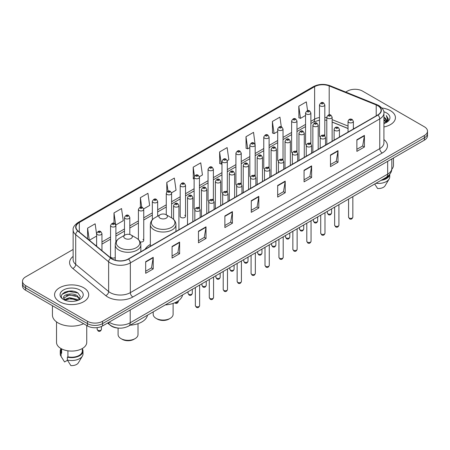 <?xml version="1.0" encoding="UTF-8"?>
<svg xmlns="http://www.w3.org/2000/svg" width="450" height="450" viewBox="0 0 450 450"><rect width="100%" height="100%" fill="white"/><g stroke="black" fill="none" stroke-linecap="round" stroke-linejoin="round"><path stroke-width="0.67" d="M150.351 244.485A18.844 10.879 0 0 0 145.153 249.244M310.106 142.892A2.666 1.541 0 0 1 310.882 143.91L310.888 112.916A2.666 1.541 180 0 1 309.24 114.339A2.666 1.541 180 0 1 306.332 114.002A2.666 1.541 180 0 1 305.556 112.916L305.556 143.977A2.666 1.541 0 0 0 306.304 145.052M296.961 151.954L296.961 120.954A2.666 1.541 180 0 1 295.312 122.377A2.666 1.541 180 0 1 292.404 122.046A2.666 1.541 180 0 1 291.623 120.954L291.623 152.021A2.666 1.541 0 0 0 292.376 153.09M282.246 158.974A2.666 1.541 0 0 1 283.028 159.992L283.028 128.998A2.666 1.541 180 0 1 281.385 130.421A2.666 1.541 180 0 1 278.477 130.084A2.666 1.541 180 0 1 277.695 128.998L277.695 160.059A2.666 1.541 0 0 0 278.449 161.134M268.318 167.012A2.666 1.541 0 0 1 269.1 168.036L269.1 137.042A2.666 1.541 180 0 1 267.452 138.459A2.666 1.541 180 0 1 264.549 138.127A2.666 1.541 180 0 1 263.767 137.042L263.767 168.103A2.666 1.541 0 0 0 264.516 169.172M255.172 176.079L255.172 145.08A2.666 1.541 180 0 1 253.524 146.503A2.666 1.541 180 0 1 250.622 146.171A2.666 1.541 180 0 1 249.84 145.08L249.84 176.147A2.666 1.541 0 0 0 250.588 177.216M241.245 184.118L241.245 153.124A2.666 1.541 180 0 1 239.597 154.547A2.666 1.541 180 0 1 236.689 154.209A2.666 1.541 180 0 1 235.912 153.124L235.912 184.185A2.666 1.541 0 0 0 236.661 185.259M226.536 191.138A2.666 1.541 0 0 1 227.312 192.161L227.317 161.162A2.666 1.541 180 0 1 225.669 162.585A2.666 1.541 180 0 1 222.761 162.253A2.666 1.541 180 0 1 221.979 161.162L221.979 192.229A2.666 1.541 0 0 0 222.733 193.297M212.602 199.181A2.666 1.541 0 0 1 213.384 200.199L213.384 169.206A2.666 1.541 180 0 1 211.742 170.629A2.666 1.541 180 0 1 208.834 170.297A2.666 1.541 180 0 1 208.052 169.206L208.052 200.273A2.666 1.541 0 0 0 208.806 201.341M198.675 207.225A2.666 1.541 0 0 1 199.457 208.243L199.457 177.249A2.666 1.541 180 0 1 197.809 178.672A2.666 1.541 180 0 1 194.906 178.335A2.666 1.541 180 0 1 194.124 177.249L194.124 208.311A2.666 1.541 0 0 0 194.873 209.385M185.529 216.354L185.529 185.287A2.666 1.541 180 0 1 183.881 186.711A2.666 1.541 180 0 1 180.979 186.379A2.666 1.541 180 0 1 180.197 185.287L180.197 216.354A2.666 1.541 0 0 0 180.979 217.44A2.666 1.541 0 0 0 183.881 217.778A2.666 1.541 0 0 0 185.529 216.354A2.666 1.541 0 0 0 184.748 215.263M115.886 242.049L115.886 225.495A2.666 1.541 180 0 1 114.238 226.918A2.666 1.541 180 0 1 111.336 226.586A2.666 1.541 180 0 1 110.554 225.495L110.554 256.562A2.666 1.541 0 0 0 111.336 257.648A2.666 1.541 0 0 0 115.251 257.558M324.034 134.848A2.666 1.541 0 0 1 324.81 135.866L324.816 104.873A2.666 1.541 180 0 1 323.168 106.296A2.666 1.541 180 0 1 320.265 105.964A2.666 1.541 180 0 1 319.483 104.873L319.483 135.939A2.666 1.541 0 0 0 320.231 137.008M348.041 128.531L332.134 122.096M296.955 151.954A2.666 1.541 0 0 0 296.179 150.93M255.167 176.074A2.666 1.541 0 0 0 254.391 175.056M241.239 184.118A2.666 1.541 0 0 0 240.463 183.099M140.158 241.926A2.666 1.541 0 0 0 143.741 240.48A2.666 1.541 0 0 0 142.959 239.389M118.536 328.095A10.665 6.159 180 0 1 110.543 325.485L107.584 323.044M73.058 291.212A14.22 8.213 0 0 0 64.733 292.202M73.136 249.452L25.622 276.885A10.665 6.159 0 0 0 22.5 281.239L22.5 285.885A10.665 6.159 0 0 0 25.622 290.239L87.474 325.946A10.665 6.159 0 0 0 102.561 325.946L424.378 140.147A10.665 6.159 0 0 0 427.5 135.793L427.5 133.47A10.665 6.159 0 0 1 424.378 137.824A10.665 6.159 0 0 0 427.5 133.47L427.5 131.147A10.665 6.159 0 0 0 424.378 126.793L362.526 91.086A10.665 6.159 0 0 0 347.439 91.086L345.741 92.064M22.5 281.239A10.665 6.159 0 0 0 25.622 285.593L87.474 321.3A10.665 6.159 0 0 0 102.561 321.3L102.561 323.623L424.378 137.824L102.561 323.623A10.665 6.159 0 0 1 87.474 323.623A10.665 6.159 0 0 0 102.561 323.623L102.561 325.946M25.622 285.593L25.622 287.916L87.474 323.623L25.622 287.916A10.665 6.159 0 0 1 22.5 283.562A10.665 6.159 0 0 0 25.622 287.916L25.622 290.239M390.437 110.677A17.066 9.855 0 0 0 381.909 108.006A17.066 9.855 0 0 1 390.437 110.677A17.066 9.855 0 0 1 395.432 117.647A17.066 9.855 0 0 0 390.437 110.677M83.7 287.769A17.066 9.855 0 0 0 65.104 285.632A17.066 9.855 0 0 0 54.568 294.739A17.066 9.855 0 0 0 59.563 301.702A17.066 9.855 0 0 0 78.165 303.84A17.066 9.855 0 0 0 88.701 294.739A17.066 9.855 0 0 0 83.7 287.769A17.066 9.855 0 0 0 65.104 285.632A17.066 9.855 0 0 0 54.568 294.739A17.066 9.855 0 0 0 59.563 301.702A17.066 9.855 0 0 0 78.165 303.84A17.066 9.855 0 0 0 88.701 294.739A17.066 9.855 0 0 0 83.7 287.769M377.736 105.671A11.379 6.57 180 0 1 381.071 110.317A11.379 6.57 180 0 1 377.736 114.964L128.329 258.958A11.379 6.57 180 0 1 110.964 258.081L78.036 230.929A11.379 6.57 180 0 1 75.977 227.16A11.379 6.57 180 0 1 79.312 222.514L314.623 86.659A11.379 6.57 180 0 1 329.192 85.927L376.217 104.934A11.379 6.57 180 0 1 377.736 105.671M377.938 105.553A11.661 6.733 0 0 0 376.38 104.799L329.355 85.793A11.661 6.733 0 0 0 314.421 86.546L79.11 222.401A11.661 6.733 0 0 0 77.805 231.024L110.728 258.171A11.661 6.733 0 0 0 128.531 259.071L377.938 115.076A11.661 6.733 0 0 0 377.938 105.553M145.676 261.686L145.676 273.296L153.219 268.942L153.219 257.332L145.676 261.686M145.676 271.238L151.487 267.885L153.191 257.715A2.846 1.643 -120 0 0 153.219 257.332M151.436 267.913L153.219 268.942M172.074 246.442L172.074 258.058L179.618 253.704L179.618 242.089L172.074 246.442M172.074 255.994L177.885 252.641L179.589 242.477A2.846 1.643 -120 0 0 179.618 242.089M177.834 252.669L179.618 253.704M198.472 231.204L198.472 242.814L206.016 238.461L206.016 226.845L198.472 231.204M198.472 240.756L204.283 237.403L205.987 227.233A2.846 1.643 -120 0 0 206.016 226.845M204.232 237.431L206.016 238.461M224.876 215.961L224.876 227.576L232.419 223.217L232.419 211.607L224.876 215.961M224.876 225.512L230.681 222.159L232.386 211.989A2.846 1.643 -120 0 0 232.419 211.607M230.631 222.188L232.419 223.217M356.867 139.753L356.867 151.369L364.41 147.009L364.41 135.399L356.867 139.753M356.867 149.304L362.678 145.952L364.382 135.787A2.846 1.643 -120 0 0 364.41 135.399M362.627 145.98L364.41 147.009M330.469 154.997L330.469 166.607L338.012 162.253L338.012 150.643L330.469 154.997M330.469 164.548L336.279 161.196L337.984 151.026A2.846 1.643 -120 0 0 338.012 150.643M336.229 161.224L338.012 162.253M304.071 170.235L304.071 181.851L311.614 177.497L311.614 165.881L304.071 170.235M304.071 179.792L309.881 176.434L311.586 166.269A2.846 1.643 -120 0 0 311.614 165.881M309.831 176.462L311.614 177.497M277.673 185.479L277.673 197.089L285.216 192.735L285.216 181.125L277.673 185.479M277.673 195.03L283.483 191.678L285.182 181.507A2.846 1.643 -120 0 0 285.216 181.125M283.433 191.706L285.216 192.735M251.274 200.717L251.274 212.333L258.817 207.979L258.817 196.363L251.274 200.717M251.274 210.274L257.085 206.916L258.784 196.751A2.846 1.643 -120 0 0 258.817 196.363M257.034 206.949L258.817 207.979M383.912 126.968A17.066 9.855 0 0 0 395.432 117.647A17.066 9.855 0 0 1 383.912 126.968M102.561 321.3L424.378 135.501A10.665 6.159 0 0 0 427.5 131.147M143.679 208.896L149.642 205.447L147.938 193.314L140.4 197.674L140.4 207.191M115.819 224.977L123.244 220.691L121.539 208.558L113.996 212.912L113.996 223.301M96.626 234.36L95.141 223.802L87.598 228.156L87.598 238.815M227.25 160.644L228.842 159.727L227.138 147.594L219.594 151.948L219.718 163.491M255.105 144.562L253.536 132.351L245.993 136.704L246.116 148.247M281.301 126.844L279.934 117.112L272.391 121.466L272.514 133.009M307.569 110.689L306.332 101.869L298.794 106.222L298.912 117.765M171.534 192.814L176.04 190.209L174.341 178.076L166.798 182.43L166.798 191.936M199.389 176.726L202.438 174.966L200.739 162.833L193.196 167.186L193.314 178.729M194.124 179.032L193.196 178.684M193.196 167.186L194.451 176.124M219.594 151.948L221.299 164.081L221.979 163.688M221.299 164.081L219.594 163.446M245.993 136.704L247.697 148.838L249.84 147.6M247.697 148.838L245.993 148.202M272.391 121.466L274.095 133.599L277.695 131.518M274.095 133.599L272.391 132.964M298.794 106.222L300.493 118.356L305.556 115.436M300.493 118.356L298.794 117.72M166.798 182.43L168.024 191.171M140.4 197.674L141.733 207.191M113.996 212.912L115.622 224.482M89.353 240.261L96.626 236.059M87.598 228.156L89.291 240.21M383.912 122.265L385.031 123.126M383.912 122.991L384.441 123.351M383.912 119.362L386.128 121.759M383.912 120.088L385.942 122.102M386.241 122.062L386.331 122.406M385.076 123.103A8.038 4.641 0 0 0 386.404 120.549A8.038 4.641 0 0 0 384.047 117.27L386.398 120.724M386.168 122.147L385.864 122.749M391.787 169.273A15.109 8.724 0 0 0 393.48 165.257L393.48 157.984M383.912 123.525A11.593 6.694 0 0 0 386.561 122.377A11.593 6.694 0 0 0 386.561 112.916A11.593 6.694 0 0 0 383.782 111.729M385.858 122.754L388.249 119.694L388.327 118.98L386.336 115.526L387.501 119.391L385.206 123.052M382.089 179.741A10.665 6.159 0 0 0 388.704 175.477M374.709 183.999L377.584 188.499A7.11 4.106 0 0 0 385.088 185.76L389.121 179.016A11.379 6.57 0 0 0 389.745 176.873L389.745 174.313M375.941 183.291A11.379 6.57 0 0 0 389.121 179.016M381.021 180.354A11.379 6.57 0 0 0 389.728 174.336M386.336 115.526L388.327 119.121M387.456 119.633L387.951 120.487M387.506 119.34L388.029 120.313M153.197 311.889L153.197 314.303A9.956 5.749 0 0 0 156.111 318.369L157.371 319.095A8.179 4.719 0 0 0 168.936 319.095L170.19 318.369A9.956 5.749 0 0 0 173.104 314.303L173.104 303.412M157.371 319.095L156.111 318.369A9.956 5.749 0 0 0 170.19 318.369M160.132 218.211A4.269 2.464 0 0 0 166.168 218.211A4.269 2.464 0 0 0 166.168 214.729L171.467 217.783A11.756 6.789 0 0 1 171.467 227.385A11.756 6.789 0 0 1 154.834 227.385A11.756 6.789 0 0 1 154.834 217.783C151.942 219.504 150.446 221.788 150.351 224.64A12.803 7.391 0 0 0 154.097 229.866A12.803 7.391 0 0 0 168.047 231.469A12.803 7.391 0 0 0 175.95 224.64C175.854 221.788 174.364 219.504 171.467 217.783L166.168 214.729A4.269 2.464 0 0 0 160.132 214.729A4.269 2.464 0 0 0 160.132 218.211M165.274 304.914A19.558 11.289 0 0 0 182.593 294.919M118.097 328.072L118.097 334.569A9.956 5.749 0 0 0 121.011 338.631L122.271 339.356A8.179 4.719 0 0 0 133.836 339.356L135.09 338.631A9.956 5.749 0 0 0 138.009 334.569L138.009 323.674M122.271 339.356L121.011 338.631A9.956 5.749 0 0 0 135.09 338.631M125.038 238.472A4.269 2.464 0 0 0 131.068 238.472A4.269 2.464 0 0 0 131.068 234.99L136.367 238.05A11.756 6.789 0 0 1 136.367 247.652A11.756 6.789 0 0 1 119.739 247.652A11.756 6.789 0 0 1 119.739 238.05C116.843 239.771 115.346 242.055 115.251 244.901A12.803 7.391 0 0 0 119.002 250.127A12.803 7.391 0 0 0 132.953 251.73A12.803 7.391 0 0 0 140.85 244.901C140.76 242.055 139.264 239.771 136.367 238.05L131.068 234.99A4.269 2.464 0 0 0 125.038 234.99A4.269 2.464 0 0 0 125.038 238.472M130.174 325.181A19.558 11.289 0 0 0 147.493 315.18M52.436 305.713L52.436 315.062A19.198 11.087 0 0 0 58.056 322.897A19.198 11.087 0 0 0 83.616 323.719M56.52 321.896L56.52 342.349A15.109 8.724 0 0 0 60.947 348.519A15.109 8.724 0 0 0 77.417 350.409A15.109 8.724 0 0 0 86.743 342.349L86.743 325.524M69.694 301.337L72.399 301.416M64.378 299.632L69.553 297.658L77.316 299.475L78.261 300.229M64.755 300.212L70.667 298.541L77.316 300.397M63.596 297.686L64.924 300.195M63.608 297.911C62.786 294.345 72.568 292.241 77.316 295.791L79.627 298.98M63.647 298.147L69.536 294.907L77.316 296.707L79.442 299.216M78.531 300.116L80.347 296.55L78.052 293.091C69.919 287.241 55.462 294.947 63.81 299.672L64.221 299.925M79.83 290.002A11.593 6.694 0 0 0 63.439 290.002A11.593 6.694 0 0 0 63.439 299.469A11.593 6.694 0 0 0 79.83 299.469A11.593 6.694 0 0 0 79.83 290.002M60.969 348.531L60.969 351.056A10.665 6.159 0 0 0 61.633 353.205L61.633 348.891M60.969 348.772A11.379 6.57 0 0 0 60.255 351.056L60.255 353.959A11.379 6.57 0 0 0 60.879 356.108A11.379 6.57 0 0 0 61.087 356.423L64.564 361.963L67.494 360.27M61.087 356.423L61.087 353.52L61.633 353.205M60.255 351.056A11.379 6.57 0 0 0 61.087 353.52M65.104 300.431L63.636 298.091M67.922 350.803L67.922 356.833A10.665 6.159 0 0 0 82.299 351.056L82.299 348.531M67.922 356.833L67.371 357.148L67.371 360.051L70.852 365.591A7.11 4.106 0 0 0 78.356 362.852L82.389 356.108A11.379 6.57 0 0 0 83.014 353.959L83.014 351.056A11.379 6.57 0 0 0 82.299 348.772M67.371 360.051A11.379 6.57 0 0 0 82.389 356.108M67.371 357.148A11.379 6.57 0 0 0 83.014 351.056M62.111 294.249L68.923 291.459L77.895 292.984M66.364 295.611L68.923 295.144L75.386 295.712M66.336 299.306L68.923 298.834L75.375 299.396M109.147 322.144A14.22 8.213 0 0 0 110.104 322.751A14.22 8.213 0 0 0 130.213 322.751L387.669 174.111A14.22 8.213 0 0 0 391.832 168.306C391.939 171.838 390.06 174.859 386.196 177.368L128.739 326.008A7.11 4.106 60 0 0 130.213 322.751L130.213 309.977M387.669 161.336L387.669 174.111A7.11 4.106 60 0 1 386.196 177.368M108.568 322.476A7.11 4.759 129.5 0 0 109.811 324.787L107.651 323.004M424.378 140.147L424.378 135.501M87.474 325.946L87.474 321.3M383.912 139.579A17.781 10.266 180 0 1 382.264 152.994L132.857 296.989A3.555 2.053 60 0 1 130.343 292.635L379.749 148.635A14.22 8.213 0 0 0 383.912 142.83L383.912 113.102A14.22 8.213 180 0 1 379.749 118.907A3.555 2.053 -120 0 0 377.938 115.076M132.857 296.989A17.781 10.266 180 0 1 107.713 296.989A17.781 10.266 180 0 1 105.722 295.616L72.793 268.464A17.781 10.266 180 0 1 73.136 256.421M110.228 292.635A14.22 8.213 0 0 0 130.343 292.635L130.343 262.901A14.22 8.213 180 0 1 108.636 261.81L75.707 234.658A14.22 8.213 180 0 1 73.136 229.95L73.136 259.678A14.22 8.213 0 0 0 75.707 264.386L108.636 291.538A14.22 8.213 0 0 0 110.228 292.635M383.912 113.102C384.39 110.88 382.753 108.405 379.012 105.671L377.145 104.76A3.555 1.665 112 0 0 376.38 104.799M377.145 104.76L330.12 85.753C324.231 83.666 318.639 83.97 313.346 86.659A3.555 2.053 60 0 1 314.421 86.546M79.11 222.401A3.555 2.053 -120 0 0 78.036 222.514C74.346 225.169 72.709 227.644 73.136 229.95M77.805 231.024A3.555 2.379 129.5 0 0 75.707 234.658L75.707 264.386A3.555 2.379 -50.5 0 1 72.793 268.464M330.12 85.753A3.555 1.665 112 0 0 329.355 85.793M110.728 258.171A3.555 2.379 129.5 0 0 108.636 261.81L108.636 291.538A3.555 2.379 -50.5 0 1 105.722 295.616M128.531 259.071A3.555 2.053 60 0 1 130.343 262.901L379.749 118.907L379.749 148.635A3.555 2.053 60 0 0 382.264 152.994M79.312 222.514L79.312 231.981M376.217 104.934L376.217 115.836M329.192 85.927L329.192 114.857M354.201 128.548L353.374 128.216M348.041 126.062L332.134 119.627M326.796 117.703A11.379 6.57 0 0 0 324.816 117.371M319.483 117.517A11.379 6.57 0 0 0 314.623 119.177L310.888 121.331M314.623 86.659L314.623 119.177A6.401 3.696 60 0 1 313.296 122.108L310.888 123.497M305.556 124.414L296.961 129.375M291.623 132.452L283.028 137.419M277.695 140.496L269.1 145.457M263.767 148.539L255.172 153.501M249.84 156.578L241.245 161.539M235.912 164.621L227.317 169.583M221.979 172.659L213.384 177.626M208.052 180.703L199.457 185.664M194.124 188.747L185.529 193.708M180.197 196.785L171.602 201.752M166.269 204.829L157.669 209.79M152.336 212.873L143.741 217.834M138.409 220.911L129.814 225.872M124.481 228.954L115.886 233.916M110.554 236.993L101.959 241.959M96.626 245.036L95.754 245.537M251.274 201.088L258.784 196.751M277.673 185.844L285.182 181.507M304.071 170.606L311.586 166.269M330.469 155.362L337.984 151.026M356.867 140.124L364.382 135.787M224.876 216.326L232.386 211.989M198.472 231.57L205.987 227.233M172.074 246.814L179.589 242.477M145.676 262.052L153.191 257.715M352.845 217.164C352.142 219.088 351.051 219.645 349.571 218.852L348.576 217.164A2.132 1.232 0 0 0 349.2 218.036A2.132 1.232 0 0 0 351.529 218.306A2.132 1.232 0 0 0 352.845 217.164L352.845 196.622M348.823 122.451A2.666 1.541 180 0 1 348.041 121.365C348.722 119.177 350.117 118.541 352.226 119.458L353.374 121.365A2.666 1.541 180 0 1 351.731 122.782A2.666 1.541 180 0 1 348.823 122.451M351.338 119.548A0.889 0.512 0 0 0 350.083 119.548A0.889 0.512 0 0 0 350.083 120.274A0.889 0.512 0 0 0 351.338 120.274A0.889 0.512 0 0 0 351.338 119.548M338.912 225.208C338.214 227.126 337.123 227.689 335.638 226.896L334.648 225.208A2.132 1.232 0 0 0 335.272 226.08A2.132 1.232 0 0 0 337.596 226.344A2.132 1.232 0 0 0 338.912 225.208L338.912 204.666M334.896 130.494A2.666 1.541 180 0 1 334.114 129.403C334.794 127.215 336.189 126.579 338.299 127.502L339.446 129.403A2.666 1.541 180 0 1 337.804 130.826A2.666 1.541 180 0 1 334.896 130.494M337.41 127.592A0.889 0.512 0 0 0 336.15 127.592A0.889 0.512 0 0 0 336.15 128.317A0.889 0.512 0 0 0 337.41 128.317A0.889 0.512 0 0 0 337.41 127.592M324.984 233.252C324.281 235.17 323.19 235.732 321.711 234.934L320.721 233.252A2.132 1.232 0 0 0 321.345 234.124A2.132 1.232 0 0 0 323.668 234.388A2.132 1.232 0 0 0 324.984 233.252L324.984 212.709M320.968 138.532A2.666 1.541 180 0 1 320.186 137.447C320.867 135.259 322.262 134.623 324.371 135.546L325.519 137.447A2.666 1.541 180 0 1 323.871 138.87A2.666 1.541 180 0 1 320.968 138.532M323.483 135.63A0.889 0.512 0 0 0 322.223 135.63A0.889 0.512 0 0 0 322.223 136.356A0.889 0.512 0 0 0 323.483 136.356A0.889 0.512 0 0 0 323.483 135.63M311.057 241.29C310.354 243.208 309.262 243.771 307.783 242.977L306.793 241.29A2.132 1.232 0 0 0 307.418 242.162A2.132 1.232 0 0 0 309.741 242.432A2.132 1.232 0 0 0 311.057 241.29L311.057 220.748M307.041 146.576A2.666 1.541 180 0 1 306.259 145.485C306.939 143.297 308.334 142.667 310.444 143.584L311.591 145.485A2.666 1.541 180 0 1 309.943 146.908A2.666 1.541 180 0 1 307.041 146.576M309.555 143.674A0.889 0.512 0 0 0 308.295 143.674A0.889 0.512 0 0 0 308.295 144.399A0.889 0.512 0 0 0 309.555 144.399A0.889 0.512 0 0 0 309.555 143.674M297.129 249.334C296.426 251.252 295.335 251.814 293.856 251.016L292.86 249.334A2.132 1.232 0 0 0 293.484 250.206A2.132 1.232 0 0 0 295.813 250.47A2.132 1.232 0 0 0 297.129 249.334L297.129 228.791M293.108 154.62A2.666 1.541 180 0 1 292.331 153.529C293.012 151.341 294.407 150.705 296.511 151.627L297.664 153.529A2.666 1.541 180 0 1 296.016 154.952A2.666 1.541 180 0 1 293.108 154.62M295.622 151.712A0.889 0.512 0 0 0 294.368 151.712A0.889 0.512 0 0 0 294.368 152.443A0.889 0.512 0 0 0 295.622 152.443A0.889 0.512 0 0 0 295.622 151.712M283.202 257.377C282.499 259.296 281.407 259.852 279.928 259.059L278.933 257.377A2.132 1.232 0 0 0 279.557 258.244A2.132 1.232 0 0 0 281.886 258.514A2.132 1.232 0 0 0 283.202 257.377L283.202 236.835M279.18 162.658A2.666 1.541 180 0 1 278.398 161.572C279.079 159.384 280.474 158.749 282.583 159.666L283.731 161.572A2.666 1.541 180 0 1 282.088 162.996A2.666 1.541 180 0 1 279.18 162.658M281.694 159.756A0.889 0.512 0 0 0 280.44 159.756A0.889 0.512 0 0 0 280.44 160.481A0.889 0.512 0 0 0 281.694 160.481A0.889 0.512 0 0 0 281.694 159.756M269.269 265.416C268.571 267.334 267.48 267.896 265.995 267.103L265.005 265.416A2.132 1.232 0 0 0 265.629 266.287A2.132 1.232 0 0 0 267.952 266.552A2.132 1.232 0 0 0 269.269 265.416L269.269 244.873M265.252 170.702A2.666 1.541 180 0 1 264.471 169.611C265.151 167.422 266.546 166.792 268.656 167.709L269.803 169.611A2.666 1.541 180 0 1 268.161 171.034A2.666 1.541 180 0 1 265.252 170.702M267.767 167.799A0.889 0.512 0 0 0 266.507 167.799A0.889 0.512 0 0 0 266.507 168.525A0.889 0.512 0 0 0 267.767 168.525A0.889 0.512 0 0 0 267.767 167.799M255.341 273.459C254.638 275.377 253.547 275.94 252.067 275.141L251.078 273.459A2.132 1.232 0 0 0 251.702 274.331A2.132 1.232 0 0 0 254.025 274.596A2.132 1.232 0 0 0 255.341 273.459L255.341 252.917M251.325 178.74A2.666 1.541 180 0 1 250.543 177.654C251.224 175.466 252.619 174.831 254.728 175.753L255.876 177.654A2.666 1.541 180 0 1 254.227 179.078A2.666 1.541 180 0 1 251.325 178.74M253.839 175.838A0.889 0.512 0 0 0 252.579 175.838A0.889 0.512 0 0 0 252.579 176.563A0.889 0.512 0 0 0 253.839 176.563A0.889 0.512 0 0 0 253.839 175.838M241.414 281.498C240.711 283.421 239.619 283.978 238.14 283.185L237.15 281.498A2.132 1.232 0 0 0 237.774 282.369A2.132 1.232 0 0 0 240.097 282.639A2.132 1.232 0 0 0 241.414 281.498L241.414 260.955M237.398 186.784A2.666 1.541 180 0 1 236.616 185.698C237.296 183.51 238.691 182.874 240.801 183.791L241.948 185.698A2.666 1.541 180 0 1 240.3 187.116A2.666 1.541 180 0 1 237.398 186.784M239.912 183.881A0.889 0.512 0 0 0 238.652 183.881A0.889 0.512 0 0 0 238.652 184.607A0.889 0.512 0 0 0 239.912 184.607A0.889 0.512 0 0 0 239.912 183.881M227.486 289.541C226.783 291.459 225.692 292.022 224.213 291.229L223.217 289.541A2.132 1.232 0 0 0 223.841 290.413A2.132 1.232 0 0 0 226.17 290.678A2.132 1.232 0 0 0 227.486 289.541L227.486 268.999M223.464 194.828A2.666 1.541 180 0 1 222.683 193.736C223.369 191.548 224.764 190.912 226.868 191.835L228.021 193.736A2.666 1.541 180 0 1 226.373 195.159A2.666 1.541 180 0 1 223.464 194.828M225.979 191.925A0.889 0.512 0 0 0 224.724 191.925A0.889 0.512 0 0 0 224.724 192.651A0.889 0.512 0 0 0 225.979 192.651A0.889 0.512 0 0 0 225.979 191.925M213.559 297.585C212.856 299.503 211.764 300.066 210.285 299.267L209.289 297.585A2.132 1.232 0 0 0 209.914 298.451A2.132 1.232 0 0 0 212.243 298.721A2.132 1.232 0 0 0 213.559 297.585L213.559 277.043M209.537 202.866A2.666 1.541 180 0 1 208.755 201.78C209.436 199.592 210.831 198.956 212.94 199.879L214.088 201.78A2.666 1.541 180 0 1 212.445 203.203A2.666 1.541 180 0 1 209.537 202.866M212.051 199.963A0.889 0.512 0 0 0 210.797 199.963A0.889 0.512 0 0 0 210.797 200.689A0.889 0.512 0 0 0 212.051 200.689A0.889 0.512 0 0 0 212.051 199.963M199.626 305.623C198.928 307.541 197.837 308.104 196.352 307.311L195.362 305.623A2.132 1.232 0 0 0 195.986 306.495A2.132 1.232 0 0 0 198.309 306.765A2.132 1.232 0 0 0 199.626 305.623L199.626 285.081M195.609 210.909A2.666 1.541 180 0 1 194.828 209.818C195.508 207.63 196.903 207 199.013 207.917L200.16 209.818A2.666 1.541 180 0 1 198.518 211.241A2.666 1.541 180 0 1 195.609 210.909M198.124 208.007A0.889 0.512 0 0 0 196.864 208.007A0.889 0.512 0 0 0 196.864 208.732A0.889 0.512 0 0 0 198.124 208.732A0.889 0.512 0 0 0 198.124 208.007M327.954 213.812A2.132 1.232 0 0 0 330.283 214.082A2.132 1.232 0 0 0 331.599 212.94C330.896 214.864 329.805 215.421 328.326 214.627L327.33 212.94A2.132 1.232 0 0 0 327.954 213.812M332.134 141.289L332.134 117.141A2.666 1.541 180 0 1 330.486 118.564A2.666 1.541 180 0 1 327.577 118.226A2.666 1.541 180 0 1 326.796 117.141L326.796 144.371M328.838 116.049A0.889 0.512 0 0 0 330.092 116.049A0.889 0.512 0 0 0 330.092 115.324A0.889 0.512 0 0 0 328.838 115.324A0.889 0.512 0 0 0 328.838 116.049M314.027 221.856A2.132 1.232 0 0 0 316.35 222.12A2.132 1.232 0 0 0 317.672 220.984C316.969 222.902 315.877 223.464 314.398 222.671L313.402 220.984A2.132 1.232 0 0 0 314.027 221.856M318.201 149.333L318.201 125.179A2.666 1.541 180 0 1 316.558 126.602A2.666 1.541 180 0 1 313.65 126.27A2.666 1.541 180 0 1 312.868 125.179L312.868 152.415M314.91 124.093A0.889 0.512 0 0 0 316.164 124.093A0.889 0.512 0 0 0 316.164 123.367A0.889 0.512 0 0 0 314.91 123.367A0.889 0.512 0 0 0 314.91 124.093M300.099 229.899A2.132 1.232 0 0 0 302.423 230.164A2.132 1.232 0 0 0 303.739 229.028C303.036 230.946 301.95 231.508 300.465 230.709L299.475 229.028A2.132 1.232 0 0 0 300.099 229.899M304.273 157.376L304.273 133.222A2.666 1.541 180 0 1 302.631 134.646A2.666 1.541 180 0 1 299.723 134.308A2.666 1.541 180 0 1 298.941 133.222L298.941 160.453M300.977 132.131A0.889 0.512 0 0 0 302.237 132.131A0.889 0.512 0 0 0 302.237 131.406A0.889 0.512 0 0 0 300.977 131.406A0.889 0.512 0 0 0 300.977 132.131M286.172 237.938A2.132 1.232 0 0 0 288.495 238.208A2.132 1.232 0 0 0 289.811 237.066C289.108 238.984 288.017 239.546 286.537 238.753L285.548 237.066A2.132 1.232 0 0 0 286.172 237.938M290.346 165.414L290.346 141.266A2.666 1.541 180 0 1 288.697 142.684A2.666 1.541 180 0 1 285.795 142.352A2.666 1.541 180 0 1 285.013 141.266L285.013 168.497M287.049 140.175A0.889 0.512 0 0 0 288.309 140.175A0.889 0.512 0 0 0 288.309 139.449A0.889 0.512 0 0 0 287.049 139.449A0.889 0.512 0 0 0 287.049 140.175M272.244 245.981A2.132 1.232 0 0 0 274.567 246.246A2.132 1.232 0 0 0 275.884 245.109C275.181 247.028 274.089 247.59 272.61 246.797L271.614 245.109A2.132 1.232 0 0 0 272.244 245.981M276.418 173.458L276.418 149.304A2.666 1.541 180 0 1 274.77 150.727A2.666 1.541 180 0 1 271.862 150.396A2.666 1.541 180 0 1 271.086 149.304L271.086 176.535M273.122 148.219A0.889 0.512 0 0 0 274.376 148.219A0.889 0.512 0 0 0 274.376 147.493A0.889 0.512 0 0 0 273.122 147.493A0.889 0.512 0 0 0 273.122 148.219M258.311 254.019A2.132 1.232 0 0 0 260.64 254.289A2.132 1.232 0 0 0 261.956 253.153C261.253 255.071 260.162 255.634 258.683 254.835L257.687 253.153A2.132 1.232 0 0 0 258.311 254.019M262.491 181.502L262.491 157.348A2.666 1.541 180 0 1 260.843 158.771A2.666 1.541 180 0 1 257.934 158.434A2.666 1.541 180 0 1 257.153 157.348L257.153 184.579M259.194 156.257A0.889 0.512 0 0 0 260.449 156.257A0.889 0.512 0 0 0 260.449 155.531A0.889 0.512 0 0 0 259.194 155.531A0.889 0.512 0 0 0 259.194 156.257M244.384 262.063A2.132 1.232 0 0 0 246.707 262.333A2.132 1.232 0 0 0 248.029 261.191C247.326 263.109 246.234 263.672 244.755 262.879L243.759 261.191A2.132 1.232 0 0 0 244.384 262.063M248.558 189.54L248.558 165.386A2.666 1.541 180 0 1 246.915 166.809A2.666 1.541 180 0 1 244.007 166.477A2.666 1.541 180 0 1 243.225 165.386L243.225 192.623M245.267 164.301A0.889 0.512 0 0 0 246.521 164.301A0.889 0.512 0 0 0 246.521 163.575A0.889 0.512 0 0 0 245.267 163.575A0.889 0.512 0 0 0 245.267 164.301M230.456 270.107A2.132 1.232 0 0 0 232.779 270.371A2.132 1.232 0 0 0 234.096 269.235C233.393 271.153 232.301 271.716 230.822 270.917L229.832 269.235A2.132 1.232 0 0 0 230.456 270.107M234.63 197.584L234.63 173.43A2.666 1.541 180 0 1 232.987 174.853A2.666 1.541 180 0 1 230.079 174.521A2.666 1.541 180 0 1 229.297 173.43L229.297 200.661M231.334 172.339A0.889 0.512 0 0 0 232.594 172.339A0.889 0.512 0 0 0 232.594 171.613A0.889 0.512 0 0 0 231.334 171.613A0.889 0.512 0 0 0 231.334 172.339M216.529 278.145A2.132 1.232 0 0 0 218.852 278.415A2.132 1.232 0 0 0 220.168 277.273C219.465 279.197 218.374 279.754 216.894 278.961L215.904 277.273A2.132 1.232 0 0 0 216.529 278.145M220.703 205.622L220.703 181.474A2.666 1.541 180 0 1 219.054 182.891A2.666 1.541 180 0 1 216.152 182.559A2.666 1.541 180 0 1 215.37 181.474L215.37 208.704M217.406 180.382A0.889 0.512 0 0 0 218.666 180.382A0.889 0.512 0 0 0 218.666 179.657A0.889 0.512 0 0 0 217.406 179.657A0.889 0.512 0 0 0 217.406 180.382M202.601 286.189A2.132 1.232 0 0 0 204.924 286.453A2.132 1.232 0 0 0 206.241 285.317C205.537 287.235 204.446 287.798 202.967 287.004L201.971 285.317A2.132 1.232 0 0 0 202.601 286.189M206.775 213.666L206.775 189.512A2.666 1.541 180 0 1 205.127 190.935A2.666 1.541 180 0 1 202.219 190.603A2.666 1.541 180 0 1 201.442 189.512L201.442 216.748M203.479 188.426A0.889 0.512 0 0 0 204.733 188.426A0.889 0.512 0 0 0 204.733 187.701A0.889 0.512 0 0 0 203.479 187.701A0.889 0.512 0 0 0 203.479 188.426M188.668 294.233A2.132 1.232 0 0 0 190.997 294.497A2.132 1.232 0 0 0 192.313 293.361C191.61 295.279 190.519 295.841 189.039 295.043L188.044 293.361A2.132 1.232 0 0 0 188.668 294.233M192.847 221.709L192.847 197.556A2.666 1.541 180 0 1 191.199 198.979A2.666 1.541 180 0 1 188.291 198.641A2.666 1.541 180 0 1 187.509 197.556L187.509 224.786M189.551 196.464A0.889 0.512 0 0 0 190.806 196.464A0.889 0.512 0 0 0 190.806 195.739A0.889 0.512 0 0 0 189.551 195.739A0.889 0.512 0 0 0 189.551 196.464M175.348 302.518A2.132 1.232 0 0 0 178.386 301.399C177.683 303.317 176.591 303.879 175.112 303.086L174.718 302.794M178.914 229.748L178.914 205.594A2.666 1.541 180 0 1 177.272 207.017A2.666 1.541 180 0 1 174.364 206.685A2.666 1.541 180 0 1 173.582 205.594L173.582 219.369M175.624 204.508A0.889 0.512 0 0 0 176.878 204.508A0.889 0.512 0 0 0 176.878 203.782A0.889 0.512 0 0 0 175.624 203.782A0.889 0.512 0 0 0 175.624 204.508M321.519 103.787A0.889 0.512 0 0 0 322.779 103.787A0.889 0.512 0 0 0 322.779 103.056A0.889 0.512 0 0 0 321.519 103.056A0.889 0.512 0 0 0 321.519 103.787M307.592 111.825A0.889 0.512 0 0 0 308.846 111.825A0.889 0.512 0 0 0 308.846 111.099A0.889 0.512 0 0 0 307.592 111.099A0.889 0.512 0 0 0 307.592 111.825M293.664 119.869A0.889 0.512 0 0 0 294.919 119.869A0.889 0.512 0 0 0 294.919 119.143A0.889 0.512 0 0 0 293.664 119.143A0.889 0.512 0 0 0 293.664 119.869M279.731 127.907A0.889 0.512 0 0 0 280.991 127.907A0.889 0.512 0 0 0 280.991 127.181A0.889 0.512 0 0 0 279.731 127.181A0.889 0.512 0 0 0 279.731 127.907M265.804 135.951A0.889 0.512 0 0 0 267.064 135.951A0.889 0.512 0 0 0 267.064 135.225A0.889 0.512 0 0 0 265.804 135.225A0.889 0.512 0 0 0 265.804 135.951M251.876 143.994A0.889 0.512 0 0 0 253.136 143.994A0.889 0.512 0 0 0 253.136 143.269A0.889 0.512 0 0 0 251.876 143.269A0.889 0.512 0 0 0 251.876 143.994M237.949 152.032A0.889 0.512 0 0 0 239.203 152.032A0.889 0.512 0 0 0 239.203 151.307A0.889 0.512 0 0 0 237.949 151.307A0.889 0.512 0 0 0 237.949 152.032M224.021 160.076A0.889 0.512 0 0 0 225.276 160.076A0.889 0.512 0 0 0 225.276 159.351A0.889 0.512 0 0 0 224.021 159.351A0.889 0.512 0 0 0 224.021 160.076M210.088 168.12A0.889 0.512 0 0 0 211.348 168.12A0.889 0.512 0 0 0 211.348 167.389A0.889 0.512 0 0 0 210.088 167.389A0.889 0.512 0 0 0 210.088 168.12M196.161 176.158A0.889 0.512 0 0 0 197.421 176.158A0.889 0.512 0 0 0 197.421 175.433A0.889 0.512 0 0 0 196.161 175.433A0.889 0.512 0 0 0 196.161 176.158M182.233 184.202A0.889 0.512 0 0 0 183.493 184.202A0.889 0.512 0 0 0 183.493 183.476A0.889 0.512 0 0 0 182.233 183.476A0.889 0.512 0 0 0 182.233 184.202M171.602 217.862L171.602 193.331A2.666 1.541 180 0 1 169.954 194.754A2.666 1.541 180 0 1 167.046 194.417A2.666 1.541 180 0 1 166.269 193.331L166.269 214.785M168.306 192.24A0.889 0.512 0 0 0 169.56 192.24A0.889 0.512 0 0 0 169.56 191.514A0.889 0.512 0 0 0 168.306 191.514A0.889 0.512 0 0 0 168.306 192.24M157.669 216.146L157.669 201.375A2.666 1.541 180 0 1 156.026 202.792A2.666 1.541 180 0 1 153.118 202.461A2.666 1.541 180 0 1 152.336 201.375L152.336 219.763M154.378 200.284A0.889 0.512 0 0 0 155.632 200.284A0.889 0.512 0 0 0 155.632 199.558A0.889 0.512 0 0 0 154.378 199.558A0.889 0.512 0 0 0 154.378 200.284M143.741 240.48L143.741 209.413A2.666 1.541 180 0 1 142.099 210.836A2.666 1.541 180 0 1 139.191 210.504A2.666 1.541 180 0 1 138.409 209.413L138.409 239.558M140.445 208.328A0.889 0.512 0 0 0 141.705 208.328A0.889 0.512 0 0 0 141.705 207.602A0.889 0.512 0 0 0 140.445 207.602A0.889 0.512 0 0 0 140.445 208.328M129.814 234.489L129.814 217.457A2.666 1.541 180 0 1 128.166 218.88A2.666 1.541 180 0 1 125.263 218.542A2.666 1.541 180 0 1 124.481 217.457L124.481 235.311M126.517 216.366A0.889 0.512 0 0 0 127.778 216.366A0.889 0.512 0 0 0 127.778 215.64A0.889 0.512 0 0 0 126.517 215.64A0.889 0.512 0 0 0 126.517 216.366M112.59 224.409A0.889 0.512 0 0 0 113.85 224.409A0.889 0.512 0 0 0 113.85 223.684A0.889 0.512 0 0 0 112.59 223.684A0.889 0.512 0 0 0 112.59 224.409M97.779 330.216A2.132 1.232 0 0 0 100.108 330.48A2.132 1.232 0 0 0 101.424 329.344C100.721 331.262 99.63 331.824 98.151 331.026L97.155 329.344A2.132 1.232 0 0 0 97.779 330.216M101.959 250.65L101.959 233.539A2.666 1.541 180 0 1 100.311 234.962A2.666 1.541 180 0 1 97.403 234.63A2.666 1.541 180 0 1 96.626 233.539L96.626 246.257M98.663 232.447A0.889 0.512 0 0 0 99.917 232.447A0.889 0.512 0 0 0 99.917 231.722A0.889 0.512 0 0 0 98.663 231.722A0.889 0.512 0 0 0 98.663 232.447M128.739 326.008C123.019 328.882 117.298 328.882 111.572 326.008L109.811 324.787M391.832 168.306L391.832 158.934M313.346 86.659L78.036 222.514M326.796 120.319L324.816 120.054M319.483 120.167L313.296 122.108M305.556 126.579L296.961 131.541M291.623 134.618L283.028 139.579M277.695 142.661L269.1 147.623M263.767 150.699L255.172 155.666M249.84 158.743L241.245 163.704M235.912 166.787L227.317 171.748M221.979 174.825L213.384 179.786M208.052 182.869L199.457 187.83M194.124 190.912L185.529 195.874M180.197 198.951L171.602 203.912M166.269 206.994L157.669 211.956M152.336 215.032L143.741 219.999M138.409 223.076L129.814 228.037M124.481 231.12L115.886 236.081M110.554 239.158L101.959 244.119M348.041 128.453L332.134 122.023M175.95 231.463L175.95 224.64M150.351 246.24L150.351 224.64M160.132 214.729L154.834 217.783M140.85 251.724L140.85 244.901M115.251 260.201L115.251 244.901M125.038 234.99L119.739 238.05M62.032 358.037L60.879 356.108M348.576 217.164L348.576 199.086M348.041 132.103L348.041 121.365M353.374 129.026L353.374 121.365M334.648 225.208L334.648 207.129M334.114 140.147L334.114 129.403M339.446 137.07L339.446 129.403M320.721 233.252L320.721 215.173M320.186 148.191L320.186 137.447M325.519 145.108L325.519 137.447M306.793 241.29L306.793 223.211M306.259 156.229L306.259 145.485M311.591 153.152L311.591 145.485M292.86 249.334L292.86 231.255M292.331 164.273L292.331 153.529M297.664 161.19L297.664 153.529M278.933 257.377L278.933 239.293M278.398 172.311L278.398 161.572M283.731 169.234L283.731 161.572M265.005 265.416L265.005 247.337M264.471 180.354L264.471 169.611M269.803 177.278L269.803 169.611M251.078 273.459L251.078 255.381M250.543 188.398L250.543 177.654M255.876 185.316L255.876 177.654M237.15 281.498L237.15 263.419M236.616 196.436L236.616 185.698M241.948 193.359L241.948 185.698M223.217 289.541L223.217 271.463M222.683 204.48L222.683 193.736M228.021 201.403L228.021 193.736M209.289 297.585L209.289 279.506M208.755 212.524L208.755 201.78M214.088 209.441L214.088 201.78M195.362 305.623L195.362 287.544M194.828 220.562L194.828 209.818M200.16 217.485L200.16 209.818M331.599 212.94L331.599 208.89M332.134 117.141L330.981 115.234C329.434 114.12 328.039 114.756 326.796 117.141M327.33 212.94L327.33 211.354M317.672 220.984L317.672 216.934M318.201 125.179L317.053 123.278C315.506 122.158 314.111 122.794 312.868 125.179M313.402 220.984L313.402 219.398M303.739 229.028L303.739 224.972M304.273 133.222L303.126 131.321C301.579 130.202 300.184 130.838 298.941 133.222M299.475 229.028L299.475 227.436M289.811 237.066L289.811 233.016M290.346 141.266L289.198 139.359C287.651 138.246 286.256 138.876 285.013 141.266M285.548 237.066L285.548 235.479M275.884 245.109L275.884 241.054M276.418 149.304L275.265 147.403C273.718 146.284 272.329 146.919 271.086 149.304M271.614 245.109L271.614 243.518M261.956 253.153L261.956 249.097M262.491 157.348L261.338 155.447C259.791 154.328 258.396 154.963 257.153 157.348M257.687 253.153L257.687 251.561M248.029 261.191L248.029 257.141M248.558 165.386L247.41 163.485C245.863 162.371 244.468 163.001 243.225 165.386M243.759 261.191L243.759 259.605M234.096 269.235L234.096 265.179M234.63 173.43L233.482 171.529C231.936 170.409 230.541 171.045 229.297 173.43M229.832 269.235L229.832 267.643M220.168 277.273L220.168 273.223M220.703 181.474L219.555 179.567C218.008 178.453 216.613 179.089 215.37 181.474M215.904 277.273L215.904 275.687M206.241 285.317L206.241 281.267M206.775 189.512L205.622 187.611C204.075 186.491 202.686 187.127 201.442 189.512M201.971 285.317L201.971 283.731M192.313 293.361L192.313 289.305M192.847 197.556L191.694 195.654C190.148 194.535 188.752 195.171 187.509 197.556M188.044 293.361L188.044 291.769M178.386 301.399L178.386 300.774M178.914 205.594L177.767 203.692C176.22 202.579 174.825 203.209 173.582 205.594M324.816 104.873L323.668 102.971C322.121 101.852 320.726 102.487 319.483 104.873M310.888 112.916L309.735 111.009C308.188 109.896 306.793 110.531 305.556 112.916M296.961 120.954L295.808 119.053C294.261 117.939 292.866 118.569 291.623 120.954M283.028 128.998L281.88 127.097C280.333 125.978 278.938 126.613 277.695 128.998M269.1 137.042L267.952 135.135C266.406 134.021 265.011 134.657 263.767 137.042M255.172 145.08L254.025 143.179C252.478 142.059 251.083 142.695 249.84 145.08M241.245 153.124L240.092 151.222C238.545 150.103 237.15 150.739 235.912 153.124M227.317 161.162L226.164 159.261C224.618 158.147 223.222 158.777 221.979 161.162M213.384 169.206L212.237 167.304C210.69 166.185 209.295 166.821 208.052 169.206M199.457 177.249L198.309 175.343C196.763 174.229 195.368 174.864 194.124 177.249M185.529 185.287L184.382 183.386C182.835 182.273 181.44 182.903 180.197 185.287M171.602 193.331L170.449 191.43C168.902 190.311 167.507 190.946 166.269 193.331M157.669 201.375L156.521 199.468C154.974 198.354 153.579 198.99 152.336 201.375M143.741 209.413L142.594 207.512C141.047 206.393 139.652 207.028 138.409 209.413M129.814 217.457L128.666 215.556C127.119 214.436 125.724 215.072 124.481 217.457M115.886 225.495L114.739 223.594C113.192 222.48 111.797 223.11 110.554 225.495M101.424 329.344L101.424 326.514M101.959 233.539L100.806 231.638C99.259 230.518 97.864 231.154 96.626 233.539M97.155 329.344L97.155 327.623"/></g></svg>
